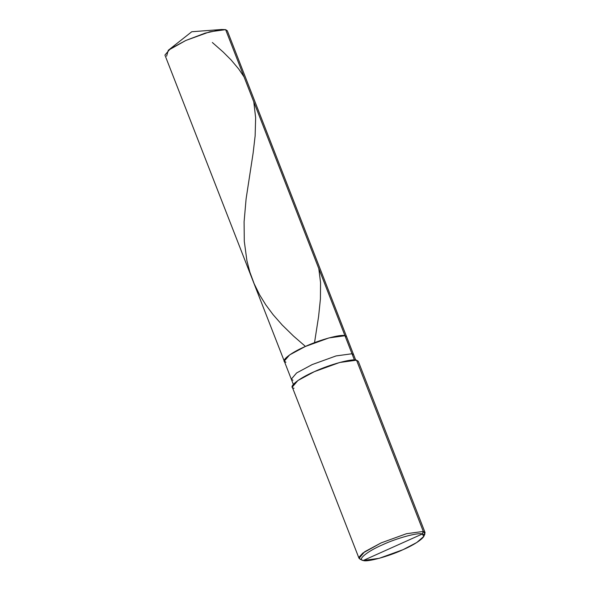 <?xml version="1.0" encoding="UTF-8"?>
<svg xmlns="http://www.w3.org/2000/svg" width="590" height="590" viewBox="0 0 590 590"><rect width="100%" height="100%" fill="white"/><g stroke="black" fill="none" stroke-linecap="round" stroke-linejoin="round"><path stroke-width="0.89" d="M285.929 362.231C279.512 361.618 290.081 353.004 305.148 346.559C319.293 339.899 341.19 333.94 344.973 335.732L225.631 29.648L227.298 30.739L346.632 336.824L344.973 335.732L346.146 338.749L344.973 335.732L329.036 337.9L305.148 346.559L289.587 354.929L284.269 361.139L285.929 362.231C279.512 361.618 290.081 353.004 305.148 346.559C319.293 339.899 341.19 333.94 344.973 335.732L346.632 336.824L353.661 354.848L352.001 353.757L344.973 335.732L352.001 353.757L353.661 354.848L355.689 360.04M226.811 32.664L225.631 29.648L221.597 29.5L205.136 33.151L185.813 40.474L168.29 50.283L166.594 56.146M284.269 361.139L164.927 55.054L170.245 48.845L185.813 40.474L209.701 31.816L225.631 29.648L344.973 335.732L329.036 337.9L305.148 346.559L289.587 354.929L284.269 361.139L291.298 379.163L292.957 380.255M357.791 363.381L423.31 531.428L422.27 534.009C418.494 532.217 396.598 538.169 382.453 544.828C367.386 551.274 356.817 559.895 363.233 560.5L422.27 534.009C428.694 534.614 418.126 543.228 403.059 549.674C388.913 556.341 367.01 562.292 363.233 560.5L362.039 559.999L363.233 560.5C356.817 559.895 367.386 551.274 382.453 544.828C396.598 538.169 418.494 532.217 422.27 534.009L363.233 560.5L379.163 558.332L403.059 549.674L416.769 542.52L423.804 536.406L422.27 534.009L423.31 531.428L356.544 360.188L358.307 361.346L425.073 532.578L423.31 531.428L424.925 533.965L423.804 536.406M354.413 359.959L352.001 353.757L336.064 355.925L312.176 364.583L296.615 372.954L291.298 379.163L296.615 372.954L312.176 364.583L336.064 355.925L352.001 353.757L354.413 359.959M424.003 535.329L425.073 532.578M363.233 560.5L360.077 559.254L359.118 557.063L362.872 553.051L381.14 542.889L406.436 533.721L423.31 531.428L406.436 533.721L381.14 542.889L364.664 551.753L359.03 558.324L292.271 387.092L297.898 380.513L314.382 371.648L339.678 362.481L356.544 360.188C352.547 358.292 329.36 364.598 314.382 371.648C298.429 378.478 287.242 387.601 294.034 388.242M359.03 558.324L360.792 559.475M318.799 268.598L320.562 282.647L320.407 299.034L318.6 316.483L314.588 342.266M212.348 42.502L223.094 51.95L231.073 59.922L238.707 68.993L244.061 76.907M253.789 101.864L255.64 117.757L255.138 135.87L253.125 153.098L246.119 198.749L244.098 221.744L244.29 241.347L246.93 260.795L249.85 272.049L254.15 283.716L259.644 294.897L265.788 304.846L273.118 314.691L282.227 325.038L293.51 336.064L305.443 346.426M221.597 29.5L191.765 31.742L168.29 50.283M291.298 379.163L293.319 384.356"/></g></svg>
